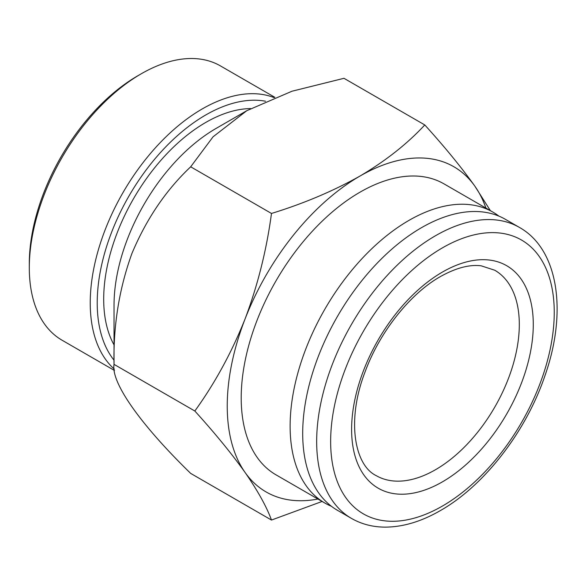 <?xml version="1.0" encoding="UTF-8"?>
<svg xmlns="http://www.w3.org/2000/svg" width="586" height="586" viewBox="0 0 586 586"><rect width="100%" height="100%" fill="white"/><g stroke="black" fill="none" stroke-linecap="round" stroke-linejoin="round"><path stroke-width="0.88" d="M271.486 520.053L190.684 473.407C139.929 424.015 110.798 382.204 114.036 364.36L114.036 305.145A144.273 83.3 -60 0 1 216.051 128.451A144.273 83.3 -60 0 1 216.051 128.444L246.794 110.695L213.062 136.809L190.684 166.805C166.006 190.069 146.434 218.922 131.967 253.364C119.185 288.612 113.208 325.611 114.036 364.36L194.838 411.013C214.945 433.201 231.675 453.652 245.021 472.382C257.767 490.782 266.586 506.678 271.486 520.053L322.11 501.455M490.379 210.652L474.968 186.319C461.585 167.545 444.855 147.086 424.784 124.95L343.982 78.304L291.996 91.226L246.794 110.695M29.3 267.736L29.3 263.7A153.437 88.589 -60 0 1 137.791 75.784L141.285 73.77A158.374 91.438 120 0 0 29.3 267.736A158.374 91.438 120 0 0 62.101 340.239L114.526 370.506M265.531 101.224A153.437 88.589 120 0 0 205.708 114.995A153.437 88.589 120 0 0 110.666 234.73A153.437 88.589 120 0 0 114.036 360.2M114.336 369.143A158.374 91.438 -60 0 1 101.437 240.062A158.374 91.438 -60 0 1 202.221 108.945A158.374 91.438 -60 0 1 274.131 97.613M250.574 108.578A144.273 83.3 120 0 0 205.708 122.474A144.273 83.3 120 0 0 114.036 344.883M324.915 503.074L275.999 474.836A167.992 96.99 -60 0 1 250.251 340.217A167.992 96.99 -60 0 1 359.994 192.186A167.992 96.99 -60 0 1 443.99 183.865L492.899 212.103A167.992 96.99 120 0 0 408.903 220.424A167.992 96.99 120 0 0 299.16 368.462A167.992 96.99 120 0 0 324.915 503.074A167.992 96.99 120 0 0 331.434 506.297M519.452 227.434L505.476 219.369A167.992 96.99 120 0 0 421.481 227.69A167.992 96.99 120 0 0 311.737 375.721A167.992 96.99 120 0 0 337.492 510.333L351.461 518.405C361.738 524.272 373.179 527.18 385.793 527.129C403.446 526.917 421.649 521.401 440.401 510.567C484.388 485.64 526.162 431.442 545.024 375.487C567.438 311.884 558.546 249.38 519.452 227.434A167.992 96.99 120 0 0 435.457 235.755A167.992 96.99 120 0 0 325.713 383.786A167.992 96.99 120 0 0 351.461 518.405M190.684 166.805L271.486 213.458C266.571 250.09 257.745 285.301 245.021 319.077C231.631 352.574 214.908 383.215 194.838 411.013M424.784 124.95C407.255 143.856 385.654 160.894 359.994 176.049C333.361 191.021 303.856 203.489 271.486 213.458M485.911 208.074A187.754 108.403 120 0 0 474.968 186.319A187.754 108.403 120 0 0 359.994 176.049A187.754 108.403 120 0 0 245.021 319.077A187.754 108.403 120 0 0 245.021 472.382A187.754 108.403 120 0 0 317.927 499.038M498.95 216.146A167.992 96.99 120 0 0 492.899 212.103M274.863 97.327L220.475 65.925A158.374 91.438 120 0 0 141.285 73.77L137.791 75.784M442.445 481.839A128.459 74.166 -60 0 1 351.607 429.399A128.459 74.166 -60 0 1 442.445 272.065A128.459 74.166 -60 0 1 533.282 324.505A128.459 74.166 -60 0 1 442.445 481.839M376.168 475.612A118.577 68.459 120 0 0 435.457 469.738A118.577 68.459 120 0 0 512.926 365.246A118.577 68.459 120 0 0 494.745 270.227L481.201 265.824C469.54 264.323 455.937 267.912 440.401 276.585C410.2 293.579 379.45 332.189 364.946 372.242C346.209 420.792 354.684 465.328 376.168 475.612M442.445 247.856A158.11 91.284 120 0 0 330.643 441.5A158.11 91.284 120 0 0 442.445 506.048A158.11 91.284 120 0 0 554.246 312.404A158.11 91.284 120 0 0 442.445 247.856"/></g></svg>
